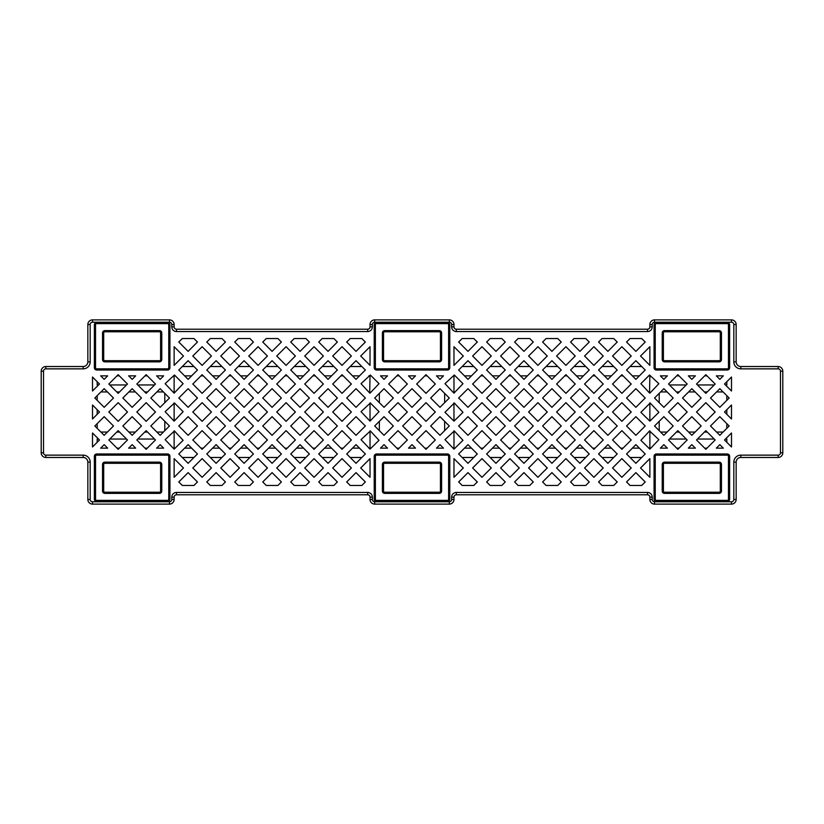 <?xml version="1.0" encoding="UTF-8"?>
<svg xmlns="http://www.w3.org/2000/svg" width="824" height="824" viewBox="0 0 824 824"><rect width="100%" height="100%" fill="white"/><g stroke="black" fill="none" stroke-linecap="round" stroke-linejoin="round"><path stroke-width="1.24" d="M649.868 393.151L658.87 383.685L649.539 375.013L640.876 383.685L649.539 393.017L649.868 375.857L648.704 375.857M649.868 421.136L658.87 412.33L650.198 402.998L640.876 412.33L649.868 421.136L649.868 402.864M649.868 449.121L658.87 439.656L649.539 430.983L640.876 440.315L649.868 449.121M453.973 449.121L462.975 440.315L454.302 430.983L444.981 439.656L453.973 449.121M453.973 421.136L462.975 412.33L454.302 402.998L444.981 412.33L453.973 421.136L453.973 402.864M453.973 393.151L462.975 383.685L454.302 375.013L444.981 383.685L453.973 393.151L453.973 375.857L455.147 375.857M370.028 393.151L379.019 383.685L370.357 375.013L361.025 383.685L369.698 393.017L370.028 375.857L368.853 375.857M370.028 421.136L379.019 411.67L370.357 402.998L361.025 411.67L370.028 421.136L370.028 402.864M370.028 449.121L379.019 440.315L370.357 430.983L361.025 439.656L370.028 449.121M174.132 449.121L183.124 440.315L174.461 430.983L165.13 439.656L174.132 449.121M174.132 421.136L183.124 411.67L174.461 402.998L165.13 411.67L174.132 421.136L174.132 402.864M174.132 393.151L183.124 383.685L174.461 375.013L165.13 383.685L174.132 393.151L174.132 375.857L175.296 375.857M721.464 464.468L720.3 464.468A1.164 1.164 0 0 0 719.136 463.304L664.566 463.304A1.164 1.164 0 0 0 663.402 464.468L663.402 491.053A1.164 1.164 0 0 0 664.566 492.227L719.136 492.227A1.164 1.164 0 0 0 720.3 491.053L720.3 464.468A1.164 1.164 0 0 0 719.136 463.304L719.136 462.14A2.328 2.328 0 0 1 721.464 464.468L721.464 491.053A2.328 2.328 0 0 1 719.136 493.391L664.566 493.391A2.328 2.328 0 0 1 662.228 491.053L662.228 464.468A2.328 2.328 0 0 1 664.566 462.14L719.136 462.14M161.772 332.947L160.598 332.947A1.164 1.164 0 0 0 159.434 331.773L104.864 331.773A1.164 1.164 0 0 0 103.7 332.947L103.7 359.532A1.164 1.164 0 0 0 104.864 360.696L159.434 360.696A1.164 1.164 0 0 0 160.598 359.532L160.598 332.947A1.164 1.164 0 0 0 159.434 331.773L159.434 330.609A2.328 2.328 0 0 1 161.772 332.947L161.772 359.532A2.328 2.328 0 0 1 159.434 361.86L104.864 361.86A2.328 2.328 0 0 1 102.537 359.532L102.537 332.947A2.328 2.328 0 0 1 104.864 330.609L159.434 330.609M439.285 462.14L439.285 463.304L384.715 463.304A1.164 1.164 0 0 0 383.551 464.468L383.551 491.053A1.164 1.164 0 0 0 384.715 492.227L439.285 492.227A1.164 1.164 0 0 0 440.449 491.053L440.449 464.468A1.164 1.164 0 0 0 439.285 463.304A1.164 1.164 0 0 1 440.449 464.468L441.613 464.468L441.613 491.053A2.328 2.328 0 0 1 439.285 493.391L384.715 493.391A2.328 2.328 0 0 1 382.387 491.053L382.387 464.468A2.328 2.328 0 0 1 384.715 462.14L439.285 462.14A2.328 2.328 0 0 1 441.613 464.468M727.293 323.616L727.293 322.452L656.398 322.452L727.293 322.452A2.328 2.328 0 0 1 729.631 324.78L729.631 367.689A2.328 2.328 0 0 1 727.293 370.028L656.398 370.028A2.328 2.328 0 0 1 654.071 367.689L654.071 324.78A2.328 2.328 0 0 1 656.398 322.452L656.398 323.616A1.164 1.164 0 0 0 655.235 324.78L655.235 367.689A1.164 1.164 0 0 0 656.398 368.853L727.293 368.853A1.164 1.164 0 0 0 728.467 367.689L728.467 324.78A1.164 1.164 0 0 0 727.293 323.616L656.398 323.616M96.707 453.973A2.328 2.328 0 0 0 94.369 456.311L94.369 499.22L94.369 456.311A2.328 2.328 0 0 1 96.707 453.973L167.602 453.973L96.707 453.973L96.707 455.147A1.164 1.164 0 0 0 95.532 456.311L95.532 499.22A1.164 1.164 0 0 0 96.707 500.384L167.602 500.384A1.164 1.164 0 0 0 168.766 499.22L168.766 456.311A1.164 1.164 0 0 0 167.602 455.147L96.707 455.147M169.929 499.22L169.929 456.311L169.929 499.22A2.328 2.328 0 0 1 167.602 501.548L96.707 501.548L167.602 501.548A2.328 2.328 0 0 0 169.929 499.22L168.766 499.22M649.868 346.698L640.547 356.03L649.868 365.362L649.868 346.698M463.304 356.03L453.973 346.698L453.973 365.362L463.304 356.03M453.973 458.638L453.973 477.302L463.304 467.97L453.973 458.638M649.868 477.302L649.868 458.638L640.547 467.97L649.868 477.302M174.132 477.302L183.453 467.97L174.132 458.638L174.132 477.302M360.696 467.97L370.028 477.302L370.028 458.638L360.696 467.97M370.028 365.362L370.028 346.698L360.696 356.03L370.028 365.362M174.132 346.698L174.132 365.362L183.453 356.03L174.132 346.698M481.958 365.362L472.636 356.03L481.958 346.698L491.289 356.03L481.958 365.362M509.943 365.362L500.621 356.03L509.943 346.698L519.274 356.03L509.943 365.362M537.928 365.362L528.606 356.03L537.928 346.698L547.26 356.03L537.928 365.362M565.913 365.362L556.591 356.03L565.913 346.698L575.245 356.03L565.913 365.362M593.898 365.362L584.577 356.03L593.898 346.698L603.23 356.03L593.898 365.362M621.883 365.362L612.562 356.03L621.883 346.698L631.215 356.03L621.883 365.362M473.8 338.54L477.302 342.042L467.97 351.364L458.638 342.042L462.14 338.54L473.8 338.54M467.97 360.696L477.302 370.028L467.97 379.349L458.638 370.028L467.97 360.696M501.785 338.54L505.287 342.042L495.955 351.364L486.623 342.042L490.126 338.54L501.785 338.54M495.955 360.696L505.287 370.028L495.955 379.349L486.623 370.028L495.955 360.696M529.77 338.54L533.272 342.042L523.94 351.364L514.609 342.042L518.111 338.54L529.77 338.54M523.94 360.696L533.272 370.028L523.94 379.349L514.609 370.028L523.94 360.696M557.755 338.54L561.257 342.042L551.926 351.364L542.594 342.042L546.096 338.54L557.755 338.54M551.926 360.696L561.257 370.028L551.926 379.349L542.594 370.028L551.926 360.696M585.74 338.54L589.242 342.042L579.911 351.364L570.579 342.042L574.081 338.54L585.74 338.54M579.911 360.696L589.242 370.028L579.911 379.349L570.579 370.028L579.911 360.696M613.726 338.54L617.227 342.042L607.896 351.364L598.564 342.042L602.066 338.54L613.726 338.54M607.896 360.696L617.227 370.028L607.896 379.349L598.564 370.028L607.896 360.696M641.711 338.54L645.213 342.042L635.881 351.364L626.549 342.042L630.051 338.54L641.711 338.54M635.881 360.696L645.213 370.028L635.881 379.349L626.549 370.028L635.881 360.696M342.042 477.302L351.364 467.97L342.042 458.638L332.711 467.97L342.042 477.302M351.364 356.03L342.042 346.698L332.711 356.03L342.042 365.362L351.364 356.03M314.057 477.302L323.379 467.97L314.057 458.638L304.726 467.97L314.057 477.302M323.379 356.03L314.057 346.698L304.726 356.03L314.057 365.362L323.379 356.03M286.072 477.302L295.394 467.97L286.072 458.638L276.74 467.97L286.072 477.302M295.394 356.03L286.072 346.698L276.74 356.03L286.072 365.362L295.394 356.03M258.087 477.302L267.409 467.97L258.087 458.638L248.755 467.97L258.087 477.302M267.409 356.03L258.087 346.698L248.755 356.03L258.087 365.362L267.409 356.03M230.102 477.302L239.423 467.97L230.102 458.638L220.77 467.97L230.102 477.302M239.423 356.03L230.102 346.698L220.77 356.03L230.102 365.362L239.423 356.03M202.117 477.302L211.438 467.97L202.117 458.638L192.785 467.97L202.117 477.302M211.438 356.03L202.117 346.698L192.785 356.03L202.117 365.362L211.438 356.03M365.362 453.973L356.03 444.651L346.698 453.973L356.03 463.304L365.362 453.973M346.698 342.042L356.03 351.364L365.362 342.042L361.86 338.54L350.2 338.54L346.698 342.042M346.698 481.958L350.2 485.46L361.86 485.46L365.362 481.958L356.03 472.636L346.698 481.958M365.362 370.028L356.03 360.696L346.698 370.028L356.03 379.349L365.362 370.028M337.377 453.973L328.045 444.651L318.713 453.973L328.045 463.304L337.377 453.973M318.713 342.042L328.045 351.364L337.377 342.042L333.875 338.54L322.215 338.54L318.713 342.042M318.713 481.958L322.215 485.46L333.875 485.46L337.377 481.958L328.045 472.636L318.713 481.958M337.377 370.028L328.045 360.696L318.713 370.028L328.045 379.349L337.377 370.028M309.391 453.973L300.06 444.651L290.728 453.973L300.06 463.304L309.391 453.973M290.728 342.042L300.06 351.364L309.391 342.042L305.889 338.54L294.23 338.54L290.728 342.042M290.728 481.958L294.23 485.46L305.889 485.46L309.391 481.958L300.06 472.636L290.728 481.958M309.391 370.028L300.06 360.696L290.728 370.028L300.06 379.349L309.391 370.028M281.406 453.973L272.075 444.651L262.743 453.973L272.075 463.304L281.406 453.973M262.743 342.042L272.075 351.364L281.406 342.042L277.904 338.54L266.245 338.54L262.743 342.042M262.743 481.958L266.245 485.46L277.904 485.46L281.406 481.958L272.075 472.636L262.743 481.958M281.406 370.028L272.075 360.696L262.743 370.028L272.075 379.349L281.406 370.028M253.421 453.973L244.089 444.651L234.758 453.973L244.089 463.304L253.421 453.973M234.758 342.042L244.089 351.364L253.421 342.042L249.919 338.54L238.26 338.54L234.758 342.042M234.758 481.958L238.26 485.46L249.919 485.46L253.421 481.958L244.089 472.636L234.758 481.958M253.421 370.028L244.089 360.696L234.758 370.028L244.089 379.349L253.421 370.028M225.436 453.973L216.104 444.651L206.773 453.973L216.104 463.304L225.436 453.973M206.773 342.042L216.104 351.364L225.436 342.042L221.934 338.54L210.275 338.54L206.773 342.042M206.773 481.958L210.275 485.46L221.934 485.46L225.436 481.958L216.104 472.636L206.773 481.958M225.436 370.028L216.104 360.696L206.773 370.028L216.104 379.349L225.436 370.028M197.451 453.973L188.119 444.651L178.787 453.973L188.119 463.304L197.451 453.973M178.787 342.042L188.119 351.364L197.451 342.042L193.949 338.54L182.289 338.54L178.787 342.042M178.787 481.958L182.289 485.46L193.949 485.46L197.451 481.958L188.119 472.636L178.787 481.958M197.451 370.028L188.119 360.696L178.787 370.028L188.119 379.349L197.451 370.028M724.502 384.015L731.496 391.009L731.496 377.021L724.502 384.015M731.496 432.991L724.502 439.985L731.496 446.979L731.496 432.991M731.496 405.006L724.502 412L731.496 418.994L731.496 405.006M99.498 384.015L92.504 377.021L92.504 391.009L99.498 384.015M92.504 446.979L99.498 439.985L92.504 432.991L92.504 446.979M92.504 405.006L92.504 418.994L99.498 412L92.504 405.006M668.532 439.985L677.853 449.317L687.185 439.985L677.853 430.653L668.532 439.985M696.517 439.985L705.838 449.317L715.17 439.985L705.838 430.653L696.517 439.985M696.517 412L705.838 421.332L715.17 412L705.838 402.668L696.517 412M612.562 439.985L621.883 449.317L631.215 439.985L621.883 430.653L612.562 439.985M556.591 384.015L565.913 393.347L575.245 384.015L565.913 374.683L556.591 384.015M575.245 412L565.913 402.668L556.591 412L565.913 421.332L575.245 412M584.577 384.015L593.898 393.347L603.23 384.015L593.898 374.683L584.577 384.015M500.621 384.015L509.943 393.347L519.274 384.015L509.943 374.683L500.621 384.015M519.274 412L509.943 402.668L500.621 412L509.943 421.332L519.274 412M528.606 384.015L537.928 393.347L547.26 384.015L537.928 374.683L528.606 384.015M472.636 439.985L481.958 449.317L491.289 439.985L481.958 430.653L472.636 439.985M108.83 384.015L118.162 393.347L127.483 384.015L118.162 374.683L108.83 384.015M127.483 412L118.162 402.668L108.83 412L118.162 421.332L127.483 412M136.815 384.015L146.147 393.347L155.468 384.015L146.147 374.683L136.815 384.015M192.785 439.985L202.117 449.317L211.438 439.985L202.117 430.653L192.785 439.985M192.785 412L202.117 421.332L211.438 412L202.117 402.668L192.785 412M220.77 439.985L230.102 449.317L239.423 439.985L230.102 430.653L220.77 439.985M248.755 439.985L258.087 449.317L267.409 439.985L258.087 430.653L248.755 439.985M248.755 412L258.087 421.332L267.409 412L258.087 402.668L248.755 412M276.74 439.985L286.072 449.317L295.394 439.985L286.072 430.653L276.74 439.985M304.726 439.985L314.057 449.317L323.379 439.985L314.057 430.653L304.726 439.985M304.726 412L314.057 421.332L323.379 412L314.057 402.668L304.726 412M332.711 439.985L342.042 449.317L351.364 439.985L342.042 430.653L332.711 439.985M472.636 412L481.958 421.332L491.289 412L481.958 402.668L472.636 412M388.681 439.985L398.013 449.317L407.334 439.985L398.013 430.653L388.681 439.985M416.666 439.985L425.987 449.317L435.319 439.985L425.987 430.653L416.666 439.985M416.666 412L425.987 421.332L435.319 412L425.987 402.668L416.666 412M719.836 444.651L716.334 448.143L723.328 448.143L719.836 444.651M719.836 416.666L710.504 425.987L719.836 435.319L729.158 425.987L719.836 416.666M691.851 444.651L688.349 448.143L695.343 448.143L691.851 444.651M691.851 416.666L682.519 425.987L691.851 435.319L701.173 425.987L691.851 416.666M663.866 444.651L660.364 448.143L667.358 448.143L663.866 444.651M663.866 416.666L654.534 425.987L663.866 435.319L673.187 425.987L663.866 416.666M635.881 416.666L626.549 425.987L635.881 435.319L645.213 425.987L635.881 416.666M607.896 416.666L598.564 425.987L607.896 435.319L617.227 425.987L607.896 416.666M579.911 416.666L570.579 425.987L579.911 435.319L589.242 425.987L579.911 416.666M551.926 416.666L542.594 425.987L551.926 435.319L561.257 425.987L551.926 416.666M523.94 416.666L514.609 425.987L523.94 435.319L533.272 425.987L523.94 416.666M495.955 416.666L486.623 425.987L495.955 435.319L505.287 425.987L495.955 416.666M467.97 416.666L458.638 425.987L467.97 435.319L477.302 425.987L467.97 416.666M439.985 444.651L436.483 448.143L443.487 448.143L439.985 444.651M439.985 416.666L430.653 425.987L439.985 435.319L449.317 425.987L439.985 416.666M104.164 444.651L100.672 448.143L107.666 448.143L104.164 444.651M104.164 416.666L94.842 425.987L104.164 435.319L113.496 425.987L104.164 416.666M132.149 444.651L128.657 448.143L135.651 448.143L132.149 444.651M132.149 416.666L122.828 425.987L132.149 435.319L141.481 425.987L132.149 416.666M160.134 444.651L156.642 448.143L163.636 448.143L160.134 444.651M160.134 416.666L150.813 425.987L160.134 435.319L169.466 425.987L160.134 416.666M188.119 416.666L178.787 425.987L188.119 435.319L197.451 425.987L188.119 416.666M216.104 416.666L206.773 425.987L216.104 435.319L225.436 425.987L216.104 416.666M244.089 416.666L234.758 425.987L244.089 435.319L253.421 425.987L244.089 416.666M272.075 416.666L262.743 425.987L272.075 435.319L281.406 425.987L272.075 416.666M300.06 416.666L290.728 425.987L300.06 435.319L309.391 425.987L300.06 416.666M328.045 416.666L318.713 425.987L328.045 435.319L337.377 425.987L328.045 416.666M356.03 416.666L346.698 425.987L356.03 435.319L365.362 425.987L356.03 416.666M384.015 444.651L380.513 448.143L387.517 448.143L384.015 444.651M384.015 416.666L374.683 425.987L384.015 435.319L393.347 425.987L384.015 416.666M412 444.651L408.498 448.143L415.502 448.143L412 444.651M412 416.666L402.668 425.987L412 435.319L421.332 425.987L412 416.666M421.332 398.013L412 388.681L402.668 398.013L412 407.334L421.332 398.013M412 379.349L408.498 375.857L415.502 375.857L412 379.349M393.347 398.013L384.015 388.681L374.683 398.013L384.015 407.334L393.347 398.013M384.015 379.349L380.513 375.857L387.517 375.857L384.015 379.349M365.362 398.013L356.03 388.681L346.698 398.013L356.03 407.334L365.362 398.013M337.377 398.013L328.045 388.681L318.713 398.013L328.045 407.334L337.377 398.013M309.391 398.013L300.06 388.681L290.728 398.013L300.06 407.334L309.391 398.013M281.406 398.013L272.075 388.681L262.743 398.013L272.075 407.334L281.406 398.013M253.421 398.013L244.089 388.681L234.758 398.013L244.089 407.334L253.421 398.013M225.436 398.013L216.104 388.681L206.773 398.013L216.104 407.334L225.436 398.013M197.451 398.013L188.119 388.681L178.787 398.013L188.119 407.334L197.451 398.013M169.466 398.013L160.134 388.681L150.813 398.013L160.134 407.334L169.466 398.013M160.134 379.349L156.642 375.857L163.636 375.857L160.134 379.349M141.481 398.013L132.149 388.681L122.828 398.013L132.149 407.334L141.481 398.013M132.149 379.349L128.657 375.857L135.651 375.857L132.149 379.349M113.496 398.013L104.164 388.681L94.842 398.013L104.164 407.334L113.496 398.013M104.164 379.349L100.672 375.857L107.666 375.857L104.164 379.349M449.317 398.013L439.985 388.681L430.653 398.013L439.985 407.334L449.317 398.013M439.985 379.349L436.483 375.857L443.487 375.857L439.985 379.349M477.302 398.013L467.97 388.681L458.638 398.013L467.97 407.334L477.302 398.013M505.287 398.013L495.955 388.681L486.623 398.013L495.955 407.334L505.287 398.013M533.272 398.013L523.94 388.681L514.609 398.013L523.94 407.334L533.272 398.013M561.257 398.013L551.926 388.681L542.594 398.013L551.926 407.334L561.257 398.013M589.242 398.013L579.911 388.681L570.579 398.013L579.911 407.334L589.242 398.013M617.227 398.013L607.896 388.681L598.564 398.013L607.896 407.334L617.227 398.013M645.213 398.013L635.881 388.681L626.549 398.013L635.881 407.334L645.213 398.013M673.187 398.013L663.866 388.681L654.534 398.013L663.866 407.334L673.187 398.013M663.866 379.349L660.364 375.857L667.358 375.857L663.866 379.349M701.173 398.013L691.851 388.681L682.519 398.013L691.851 407.334L701.173 398.013M691.851 379.349L688.349 375.857L695.343 375.857L691.851 379.349M729.158 398.013L719.836 388.681L710.504 398.013L719.836 407.334L729.158 398.013M719.836 379.349L716.334 375.857L723.328 375.857L719.836 379.349M416.666 384.015L425.987 393.347L435.319 384.015L425.987 374.683L416.666 384.015M407.334 412L398.013 402.668L388.681 412L398.013 421.332L407.334 412M388.681 384.015L398.013 393.347L407.334 384.015L398.013 374.683L388.681 384.015M351.364 412L342.042 402.668L332.711 412L342.042 421.332L351.364 412M332.711 384.015L342.042 393.347L351.364 384.015L342.042 374.683L332.711 384.015M304.726 384.015L314.057 393.347L323.379 384.015L314.057 374.683L304.726 384.015M295.394 412L286.072 402.668L276.74 412L286.072 421.332L295.394 412M276.74 384.015L286.072 393.347L295.394 384.015L286.072 374.683L276.74 384.015M248.755 384.015L258.087 393.347L267.409 384.015L258.087 374.683L248.755 384.015M239.423 412L230.102 402.668L220.77 412L230.102 421.332L239.423 412M220.77 384.015L230.102 393.347L239.423 384.015L230.102 374.683L220.77 384.015M192.785 384.015L202.117 393.347L211.438 384.015L202.117 374.683L192.785 384.015M136.815 412L146.147 421.332L155.468 412L146.147 402.668L136.815 412M136.815 439.985L146.147 449.317L155.468 439.985L146.147 430.653L136.815 439.985M108.83 439.985L118.162 449.317L127.483 439.985L118.162 430.653L108.83 439.985M472.636 384.015L481.958 393.347L491.289 384.015L481.958 374.683L472.636 384.015M528.606 412L537.928 421.332L547.26 412L537.928 402.668L528.606 412M528.606 439.985L537.928 449.317L547.26 439.985L537.928 430.653L528.606 439.985M500.621 439.985L509.943 449.317L519.274 439.985L509.943 430.653L500.621 439.985M584.577 412L593.898 421.332L603.23 412L593.898 402.668L584.577 412M584.577 439.985L593.898 449.317L603.23 439.985L593.898 430.653L584.577 439.985M556.591 439.985L565.913 449.317L575.245 439.985L565.913 430.653L556.591 439.985M631.215 412L621.883 402.668L612.562 412L621.883 421.332L631.215 412M612.562 384.015L621.883 393.347L631.215 384.015L621.883 374.683L612.562 384.015M696.517 384.015L705.838 393.347L715.17 384.015L705.838 374.683L696.517 384.015M687.185 412L677.853 402.668L668.532 412L677.853 421.332L687.185 412M668.532 384.015L677.853 393.347L687.185 384.015L677.853 374.683L668.532 384.015M635.881 472.636L645.213 481.958L641.711 485.46L630.051 485.46L626.549 481.958L635.881 472.636M635.881 463.304L626.549 453.973L635.881 444.651L645.213 453.973L635.881 463.304M607.896 472.636L617.227 481.958L613.726 485.46L602.066 485.46L598.564 481.958L607.896 472.636M607.896 463.304L598.564 453.973L607.896 444.651L617.227 453.973L607.896 463.304M579.911 472.636L589.242 481.958L585.74 485.46L574.081 485.46L570.579 481.958L579.911 472.636M579.911 463.304L570.579 453.973L579.911 444.651L589.242 453.973L579.911 463.304M551.926 472.636L561.257 481.958L557.755 485.46L546.096 485.46L542.594 481.958L551.926 472.636M551.926 463.304L542.594 453.973L551.926 444.651L561.257 453.973L551.926 463.304M523.94 472.636L533.272 481.958L529.77 485.46L518.111 485.46L514.609 481.958L523.94 472.636M523.94 463.304L514.609 453.973L523.94 444.651L533.272 453.973L523.94 463.304M495.955 472.636L505.287 481.958L501.785 485.46L490.126 485.46L486.623 481.958L495.955 472.636M495.955 463.304L486.623 453.973L495.955 444.651L505.287 453.973L495.955 463.304M467.97 472.636L477.302 481.958L473.8 485.46L462.14 485.46L458.638 481.958L467.97 472.636M467.97 463.304L458.638 453.973L467.97 444.651L477.302 453.973L467.97 463.304M631.215 467.97L621.883 477.302L612.562 467.97L621.883 458.638L631.215 467.97M603.23 467.97L593.898 477.302L584.577 467.97L593.898 458.638L603.23 467.97M575.245 467.97L565.913 477.302L556.591 467.97L565.913 458.638L575.245 467.97M547.26 467.97L537.928 477.302L528.606 467.97L537.928 458.638L547.26 467.97M519.274 467.97L509.943 477.302L500.621 467.97L509.943 458.638L519.274 467.97M491.289 467.97L481.958 477.302L472.636 467.97L481.958 458.638L491.289 467.97M96.707 323.616L96.707 322.452A2.328 2.328 0 0 0 94.369 324.78L94.369 367.689L94.369 324.78A2.328 2.328 0 0 1 96.707 322.452L167.602 322.452A2.328 2.328 0 0 1 169.929 324.78L169.929 367.689A2.328 2.328 0 0 1 167.602 370.028L96.707 370.028A2.328 2.328 0 0 1 94.369 367.689L95.532 367.689A1.164 1.164 0 0 0 96.707 368.853L167.602 368.853A1.164 1.164 0 0 0 168.766 367.689L168.766 324.78A1.164 1.164 0 0 0 167.602 323.616L96.707 323.616A1.164 1.164 0 0 0 95.532 324.78L95.532 367.689M727.293 455.147L727.293 453.973L656.398 453.973L727.293 453.973A2.328 2.328 0 0 1 729.631 456.311L729.631 499.22A2.328 2.328 0 0 1 727.293 501.548L656.398 501.548A2.328 2.328 0 0 1 654.071 499.22L654.071 456.311A2.328 2.328 0 0 1 656.398 453.973L656.398 455.147A1.164 1.164 0 0 0 655.235 456.311L655.235 499.22A1.164 1.164 0 0 0 656.398 500.384L727.293 500.384A1.164 1.164 0 0 0 728.467 499.22L728.467 456.311A1.164 1.164 0 0 0 727.293 455.147L656.398 455.147M97.17 381.687L97.17 384.952L98.571 384.952M97.17 395.674L97.17 400.34M97.17 409.672L97.17 414.328M97.17 423.66L97.17 428.326M164.8 430.653L164.8 421.332M164.8 402.668L164.8 393.347M726.83 428.326L726.83 423.66M726.83 414.328L726.83 409.672M726.83 400.34L726.83 395.674M726.83 442.313L726.83 439.048L725.429 439.048M659.2 402.668L659.2 393.347M659.2 430.653L659.2 421.332M98.571 439.048L97.17 439.048L97.17 442.313M725.429 384.952L726.83 384.952L726.83 381.687M464.468 448.143L471.472 448.143M480.794 448.143L483.132 448.143M492.453 448.143L499.457 448.143M508.779 448.143L511.117 448.143M520.438 448.143L527.442 448.143M536.764 448.143L539.102 448.143M548.424 448.143L555.428 448.143M564.749 448.143L567.087 448.143M576.409 448.143L583.413 448.143M592.734 448.143L595.072 448.143M604.394 448.143L611.387 448.143M620.719 448.143L623.057 448.143M632.379 448.143L639.373 448.143M649.868 430.849L649.868 448.143L648.704 448.143M455.147 448.143L453.973 448.143L453.973 430.849M352.528 448.143L359.532 448.143M370.028 430.849L370.028 448.143L368.853 448.143M175.296 448.143L174.132 448.143L174.132 430.849M184.627 448.143L191.621 448.143M200.943 448.143L203.281 448.143M212.613 448.143L219.606 448.143M228.928 448.143L231.266 448.143M240.587 448.143L247.591 448.143M256.913 448.143L259.251 448.143M268.572 448.143L275.577 448.143M284.898 448.143L287.236 448.143M296.558 448.143L303.562 448.143M312.883 448.143L315.221 448.143M324.543 448.143L331.547 448.143M340.868 448.143L343.206 448.143M679.028 375.857L676.689 375.857M704.674 375.857L707.013 375.857M676.689 448.143L679.028 448.143M704.674 448.143L707.013 448.143M464.468 375.857L471.472 375.857M632.379 375.857L639.373 375.857M623.057 375.857L620.719 375.857M604.394 375.857L611.387 375.857M595.072 375.857L592.734 375.857M576.409 375.857L583.413 375.857M567.087 375.857L564.749 375.857M548.424 375.857L555.428 375.857M539.102 375.857L536.764 375.857M520.438 375.857L527.442 375.857M511.117 375.857L508.779 375.857M492.453 375.857L499.457 375.857M480.794 375.857L483.132 375.857M119.325 375.857L116.987 375.857M147.311 375.857L144.972 375.857M116.987 448.143L119.325 448.143M144.972 448.143L147.311 448.143M352.528 375.857L359.532 375.857M343.206 375.857L340.868 375.857M324.543 375.857L331.547 375.857M312.883 375.857L315.221 375.857M296.558 375.857L303.562 375.857M287.236 375.857L284.898 375.857M268.572 375.857L275.577 375.857M259.251 375.857L256.913 375.857M240.587 375.857L247.591 375.857M231.266 375.857L228.928 375.857M212.613 375.857L219.606 375.857M203.281 375.857L200.943 375.857M184.627 375.857L191.621 375.857M399.177 375.857L396.838 375.857M427.162 375.857L424.824 375.857M396.838 448.143L399.177 448.143M424.824 448.143L427.162 448.143M45.866 455.147L45.866 457.474A4.666 4.666 0 0 1 41.2 452.809L41.2 371.191A4.666 4.666 0 0 1 45.866 366.526L83.172 366.526A4.666 4.666 0 0 0 87.838 361.86L87.838 324.543A4.666 4.666 0 0 1 92.504 319.887L169.466 319.887A4.666 4.666 0 0 1 174.132 324.543L174.132 326.881A2.328 2.328 0 0 0 176.46 329.209L367.689 329.209A2.328 2.328 0 0 0 370.028 326.881L370.028 324.543A4.666 4.666 0 0 1 374.683 319.887L449.317 319.887A4.666 4.666 0 0 1 453.973 324.543L453.973 326.881A2.328 2.328 0 0 0 456.311 329.209L647.54 329.209A2.328 2.328 0 0 0 649.868 326.881L649.868 324.543A4.666 4.666 0 0 1 654.534 319.887L731.496 319.887A4.666 4.666 0 0 1 736.162 324.543L736.162 361.86A4.666 4.666 0 0 0 740.827 366.526L778.134 366.526A4.666 4.666 0 0 1 782.8 371.191L782.8 452.809A4.666 4.666 0 0 1 778.134 457.474L740.827 457.474A4.666 4.666 0 0 0 736.162 462.14L736.162 499.457A4.666 4.666 0 0 1 731.496 504.113L654.534 504.113A4.666 4.666 0 0 1 649.868 499.457L649.868 497.119A2.328 2.328 0 0 0 647.54 494.791L456.311 494.791A2.328 2.328 0 0 0 453.973 497.119L453.973 499.457A4.666 4.666 0 0 1 449.317 504.113L374.683 504.113A4.666 4.666 0 0 1 370.028 499.457L370.028 497.119A2.328 2.328 0 0 0 367.689 494.791L176.46 494.791A2.328 2.328 0 0 0 174.132 497.119L174.132 499.457A4.666 4.666 0 0 1 169.466 504.113L92.504 504.113A4.666 4.666 0 0 1 87.838 499.457L87.838 462.14A4.666 4.666 0 0 0 83.172 457.474L45.866 457.474A4.666 4.666 0 0 1 41.2 452.809L43.528 452.809A2.328 2.328 0 0 0 45.866 455.147L83.172 455.147A6.994 6.994 0 0 1 90.177 462.14L90.177 499.457A2.328 2.328 0 0 0 92.504 501.785L169.466 501.785A2.328 2.328 0 0 0 171.794 499.457L171.794 497.119A4.666 4.666 0 0 1 176.46 492.453L367.689 492.453A4.666 4.666 0 0 1 372.355 497.119L372.355 499.457A2.328 2.328 0 0 0 374.683 501.785L449.317 501.785A2.328 2.328 0 0 0 451.645 499.457L451.645 497.119A4.666 4.666 0 0 1 456.311 492.453L647.54 492.453A4.666 4.666 0 0 1 652.206 497.119L652.206 499.457A2.328 2.328 0 0 0 654.534 501.785L731.496 501.785A2.328 2.328 0 0 0 733.824 499.457L733.824 462.14A6.994 6.994 0 0 1 740.827 455.147L778.134 455.147A2.328 2.328 0 0 0 780.472 452.809L780.472 371.191A2.328 2.328 0 0 0 778.134 368.853L740.827 368.853A6.994 6.994 0 0 1 733.824 361.86L733.824 324.543A2.328 2.328 0 0 0 731.496 322.215L654.534 322.215A2.328 2.328 0 0 0 652.206 324.543L652.206 326.881A4.666 4.666 0 0 1 647.54 331.547L456.311 331.547A4.666 4.666 0 0 1 451.645 326.881L451.645 324.543A2.328 2.328 0 0 0 449.317 322.215L374.683 322.215A2.328 2.328 0 0 0 372.355 324.543L372.355 326.881A4.666 4.666 0 0 1 367.689 331.547L176.46 331.547A4.666 4.666 0 0 1 171.794 326.881L171.794 324.543A2.328 2.328 0 0 0 169.466 322.215L92.504 322.215A2.328 2.328 0 0 0 90.177 324.543L90.177 361.86A6.994 6.994 0 0 1 83.172 368.853L45.866 368.853A2.328 2.328 0 0 0 43.528 371.191L43.528 452.809M41.2 384.108L41.2 394.748M41.2 391.101L41.2 393.439M41.2 430.561L41.2 429.252M41.2 432.899L41.2 441.994M41.2 439.892L41.2 442.22M439.285 330.609L439.285 331.773L384.715 331.773A1.164 1.164 0 0 0 383.551 332.947L383.551 359.532A1.164 1.164 0 0 0 384.715 360.696L439.285 360.696A1.164 1.164 0 0 0 440.449 359.532L440.449 332.947A1.164 1.164 0 0 0 439.285 331.773A1.164 1.164 0 0 1 440.449 332.947L441.613 332.947L441.613 359.532A2.328 2.328 0 0 1 439.285 361.86L384.715 361.86A2.328 2.328 0 0 1 382.387 359.532L382.387 332.947A2.328 2.328 0 0 1 384.715 330.609L439.285 330.609A2.328 2.328 0 0 1 441.613 332.947M721.464 332.947L720.3 332.947A1.164 1.164 0 0 0 719.136 331.773L664.566 331.773A1.164 1.164 0 0 0 663.402 332.947L663.402 359.532A1.164 1.164 0 0 0 664.566 360.696L719.136 360.696A1.164 1.164 0 0 0 720.3 359.532L720.3 332.947A1.164 1.164 0 0 0 719.136 331.773L719.136 330.609A2.328 2.328 0 0 1 721.464 332.947L721.464 359.532A2.328 2.328 0 0 1 719.136 361.86L664.566 361.86A2.328 2.328 0 0 1 662.228 359.532L662.228 332.947A2.328 2.328 0 0 1 664.566 330.609L719.136 330.609M161.772 464.468L160.598 464.468A1.164 1.164 0 0 0 159.434 463.304L104.864 463.304A1.164 1.164 0 0 0 103.7 464.468L103.7 491.053A1.164 1.164 0 0 0 104.864 492.227L159.434 492.227A1.164 1.164 0 0 0 160.598 491.053L160.598 464.468A1.164 1.164 0 0 0 159.434 463.304L159.434 462.14A2.328 2.328 0 0 1 161.772 464.468L161.772 491.053A2.328 2.328 0 0 1 159.434 493.391L104.864 493.391A2.328 2.328 0 0 1 102.537 491.053L102.537 464.468A2.328 2.328 0 0 1 104.864 462.14L159.434 462.14M379.349 393.347L379.349 402.668M379.349 421.332L379.349 430.653M444.651 421.332L444.651 430.653M444.651 393.347L444.651 402.668M630.051 457.474L641.711 457.474M602.066 457.474L613.726 457.474M574.081 457.474L585.74 457.474M546.096 457.474L557.755 457.474M518.111 457.474L529.77 457.474M490.126 457.474L501.785 457.474M462.14 457.474L473.8 457.474M350.2 457.474L361.86 457.474M322.215 457.474L333.875 457.474M294.23 457.474L305.889 457.474M266.245 457.474L277.904 457.474M238.26 457.474L249.919 457.474M210.275 457.474L221.934 457.474M182.289 457.474L193.949 457.474M462.14 366.526L473.8 366.526M490.126 366.526L501.785 366.526M518.111 366.526L529.77 366.526M546.096 366.526L557.755 366.526M574.081 366.526L585.74 366.526M602.066 366.526L613.726 366.526M630.051 366.526L641.711 366.526M182.289 366.526L193.949 366.526M210.275 366.526L221.934 366.526M238.26 366.526L249.919 366.526M266.245 366.526L277.904 366.526M294.23 366.526L305.889 366.526M322.215 366.526L333.875 366.526M350.2 366.526L361.86 366.526M135.414 432.054L128.884 432.054M147.548 432.054L144.746 432.054M137.752 439.048L154.541 439.048M100.899 432.054L107.429 432.054M119.562 432.054L116.761 432.054M109.767 439.048L126.556 439.048M156.869 432.054L163.399 432.054M688.586 432.054L695.116 432.054M704.438 432.054L707.239 432.054M714.233 439.048L697.444 439.048M660.601 432.054L667.131 432.054M676.452 432.054L679.254 432.054M686.248 439.048L669.459 439.048M716.571 432.054L723.101 432.054M667.131 391.946L660.601 391.946M688.586 391.946L695.116 391.946M723.101 391.946L716.571 391.946M714.233 384.952L697.444 384.952M704.438 391.946L707.239 391.946M686.248 384.952L669.459 384.952M676.452 391.946L679.254 391.946M163.399 391.946L156.869 391.946M135.414 391.946L128.884 391.946M107.429 391.946L100.899 391.946M147.548 391.946L144.746 391.946M137.752 384.952L154.541 384.952M119.562 391.946L116.761 391.946M109.767 384.952L126.556 384.952M447.453 455.147L447.453 453.973A2.328 2.328 0 0 1 449.78 456.311L449.78 499.22A2.328 2.328 0 0 1 447.453 501.548L376.547 501.548A2.328 2.328 0 0 1 374.22 499.22L374.22 456.311A2.328 2.328 0 0 1 376.547 453.973L447.453 453.973A2.328 2.328 0 0 1 449.78 456.311L448.617 456.311A1.164 1.164 0 0 0 447.453 455.147L376.547 455.147A1.164 1.164 0 0 0 375.384 456.311L375.384 499.22A1.164 1.164 0 0 0 376.547 500.384L447.453 500.384A1.164 1.164 0 0 0 448.617 499.22L448.617 456.311M447.453 323.616L447.453 322.452A2.328 2.328 0 0 1 449.78 324.78L449.78 367.689A2.328 2.328 0 0 1 447.453 370.028L376.547 370.028A2.328 2.328 0 0 1 374.22 367.689L374.22 324.78A2.328 2.328 0 0 1 376.547 322.452L447.453 322.452A2.328 2.328 0 0 1 449.78 324.78L448.617 324.78A1.164 1.164 0 0 0 447.453 323.616L376.547 323.616A1.164 1.164 0 0 0 375.384 324.78L375.384 367.689A1.164 1.164 0 0 0 376.547 368.853L447.453 368.853A1.164 1.164 0 0 0 448.617 367.689L448.617 324.78M94.369 499.22A2.328 2.328 0 0 0 96.707 501.548A2.328 2.328 0 0 1 94.369 499.22L95.532 499.22M167.602 453.973A2.328 2.328 0 0 1 169.929 456.311A2.328 2.328 0 0 0 167.602 453.973L167.602 455.147M664.566 462.14L664.566 463.304A1.164 1.164 0 0 0 663.402 464.468L662.228 464.468M719.136 493.391L719.136 492.227A1.164 1.164 0 0 0 720.3 491.053L721.464 491.053M662.228 491.053L663.402 491.053A1.164 1.164 0 0 0 664.566 492.227L664.566 493.391M104.864 330.609L104.864 331.773A1.164 1.164 0 0 0 103.7 332.947L102.537 332.947M159.434 361.86L159.434 360.696A1.164 1.164 0 0 0 160.598 359.532L161.772 359.532M102.537 359.532L103.7 359.532A1.164 1.164 0 0 0 104.864 360.696L104.864 361.86M384.715 462.14L384.715 463.304A1.164 1.164 0 0 0 383.551 464.468L382.387 464.468M439.285 493.391L439.285 492.227A1.164 1.164 0 0 0 440.449 491.053L441.613 491.053M382.387 491.053L383.551 491.053A1.164 1.164 0 0 0 384.715 492.227L384.715 493.391M90.177 324.543L87.838 324.543A4.666 4.666 0 0 1 92.504 319.887L92.504 322.215M83.172 368.853L83.172 366.526A4.666 4.666 0 0 0 87.838 361.86L90.177 361.86M43.528 371.191L41.2 371.191A4.666 4.666 0 0 1 45.866 366.526L45.866 368.853M90.177 462.14L87.838 462.14A4.666 4.666 0 0 0 83.172 457.474L83.172 455.147M92.504 501.785L92.504 504.113A4.666 4.666 0 0 1 87.838 499.457L90.177 499.457M733.824 499.457L736.162 499.457A4.666 4.666 0 0 1 731.496 504.113L731.496 501.785M740.827 455.147L740.827 457.474A4.666 4.666 0 0 0 736.162 462.14L733.824 462.14M780.472 452.809L782.8 452.809A4.666 4.666 0 0 1 778.134 457.474L778.134 455.147M778.134 368.853L778.134 366.526A4.666 4.666 0 0 1 782.8 371.191L780.472 371.191M733.824 361.86L736.162 361.86A4.666 4.666 0 0 0 740.827 366.526L740.827 368.853M731.496 322.215L731.496 319.887A4.666 4.666 0 0 1 736.162 324.543L733.824 324.543M367.689 331.547L367.689 329.209A2.328 2.328 0 0 0 370.028 326.881L372.355 326.881M171.794 326.881L174.132 326.881A2.328 2.328 0 0 0 176.46 329.209L176.46 331.547M451.645 326.881L453.973 326.881A2.328 2.328 0 0 0 456.311 329.209L456.311 331.547M647.54 331.547L647.54 329.209A2.328 2.328 0 0 0 649.868 326.881L652.206 326.881M652.206 497.119L649.868 497.119A2.328 2.328 0 0 0 647.54 494.791L647.54 492.453M456.311 492.453L456.311 494.791A2.328 2.328 0 0 0 453.973 497.119L451.645 497.119M372.355 497.119L370.028 497.119A2.328 2.328 0 0 0 367.689 494.791L367.689 492.453M176.46 492.453L176.46 494.791A2.328 2.328 0 0 0 174.132 497.119L171.794 497.119M171.794 499.457L174.132 499.457A4.666 4.666 0 0 1 169.466 504.113L169.466 501.785M169.466 322.215L169.466 319.887A4.666 4.666 0 0 1 174.132 324.543L171.794 324.543M374.683 501.785L374.683 504.113A4.666 4.666 0 0 1 370.028 499.457L372.355 499.457M451.645 499.457L453.973 499.457A4.666 4.666 0 0 1 449.317 504.113L449.317 501.785M449.317 322.215L449.317 319.887A4.666 4.666 0 0 1 453.973 324.543L451.645 324.543M654.534 501.785L654.534 504.113A4.666 4.666 0 0 1 649.868 499.457L652.206 499.457M652.206 324.543L649.868 324.543A4.666 4.666 0 0 1 654.534 319.887L654.534 322.215M372.355 324.543L370.028 324.543A4.666 4.666 0 0 1 374.683 319.887L374.683 322.215M384.715 330.609L384.715 331.773A1.164 1.164 0 0 0 383.551 332.947L382.387 332.947M439.285 361.86L439.285 360.696A1.164 1.164 0 0 0 440.449 359.532L441.613 359.532M382.387 359.532L383.551 359.532A1.164 1.164 0 0 0 384.715 360.696L384.715 361.86M664.566 330.609L664.566 331.773A1.164 1.164 0 0 0 663.402 332.947L662.228 332.947M719.136 361.86L719.136 360.696A1.164 1.164 0 0 0 720.3 359.532L721.464 359.532M662.228 359.532L663.402 359.532A1.164 1.164 0 0 0 664.566 360.696L664.566 361.86M104.864 462.14L104.864 463.304A1.164 1.164 0 0 0 103.7 464.468L102.537 464.468M159.434 493.391L159.434 492.227A1.164 1.164 0 0 0 160.598 491.053L161.772 491.053M102.537 491.053L103.7 491.053A1.164 1.164 0 0 0 104.864 492.227L104.864 493.391M96.707 368.853L96.707 370.028A2.328 2.328 0 0 1 94.369 367.689M168.766 367.689L169.929 367.689A2.328 2.328 0 0 1 167.602 370.028L167.602 368.853M167.602 323.616L167.602 322.452A2.328 2.328 0 0 1 169.929 324.78L168.766 324.78M448.617 499.22L449.78 499.22A2.328 2.328 0 0 1 447.453 501.548L447.453 500.384M375.384 456.311L374.22 456.311A2.328 2.328 0 0 1 376.547 453.973L376.547 455.147M376.547 500.384L376.547 501.548A2.328 2.328 0 0 1 374.22 499.22L375.384 499.22M448.617 367.689L449.78 367.689A2.328 2.328 0 0 1 447.453 370.028L447.453 368.853M375.384 324.78L374.22 324.78A2.328 2.328 0 0 1 376.547 322.452L376.547 323.616M376.547 368.853L376.547 370.028A2.328 2.328 0 0 1 374.22 367.689L375.384 367.689M655.235 324.78L654.071 324.78A2.328 2.328 0 0 1 656.398 322.452M656.398 368.853L656.398 370.028A2.328 2.328 0 0 1 654.071 367.689L655.235 367.689M728.467 367.689L729.631 367.689A2.328 2.328 0 0 1 727.293 370.028L727.293 368.853M727.293 322.452A2.328 2.328 0 0 1 729.631 324.78L728.467 324.78M655.235 456.311L654.071 456.311A2.328 2.328 0 0 1 656.398 453.973M656.398 500.384L656.398 501.548A2.328 2.328 0 0 1 654.071 499.22L655.235 499.22M728.467 499.22L729.631 499.22A2.328 2.328 0 0 1 727.293 501.548L727.293 500.384M727.293 453.973A2.328 2.328 0 0 1 729.631 456.311L728.467 456.311M96.707 501.548L96.707 500.384M167.602 500.384L167.602 501.548M168.766 456.311L169.929 456.311M94.369 456.311L95.532 456.311M94.369 324.78L95.532 324.78"/></g></svg>
